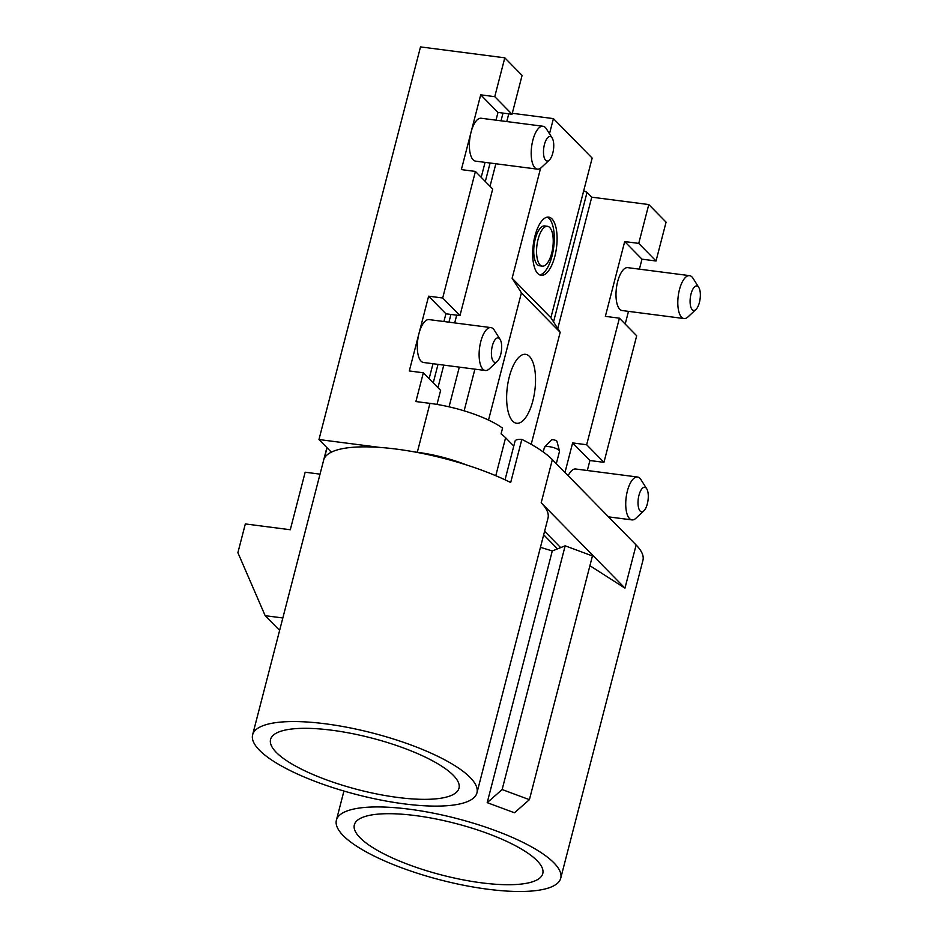 <?xml version="1.0" encoding="UTF-8"?>
<svg xmlns="http://www.w3.org/2000/svg" width="938" height="938" viewBox="0 0 938 938"><rect width="100%" height="100%" fill="white"/><g stroke="black" fill="none" stroke-linecap="round" stroke-linejoin="round"><path stroke-width="1.41" d="M540.44 547.311L552.283 550.969L557.489 548.882L543.677 534.812M529.407 799.668L592.441 555.941L565.168 545.822L502.135 789.55L529.407 799.668L514.47 812.777L487.197 802.658L502.135 789.55M476.95 792.845A115.855 31.775 -165.5 0 0 470.149 777.473A115.855 31.775 -165.5 0 0 348.76 727.618A115.855 31.775 -165.5 0 0 252.615 734.829A115.855 31.775 -165.5 0 0 356.827 794.592A115.855 31.775 -165.5 0 0 476.95 792.845L547.991 518.139A115.855 31.775 14.5 0 0 541.191 502.78L624.966 588.149L589.908 565.708M557.489 548.882L560.666 547.616L544.603 531.248M560.666 547.616L565.168 545.822M327.045 447.778L324.302 458.389A115.855 31.775 14.5 0 1 331.349 452.163A115.855 31.775 14.5 0 1 379.925 447.426A115.855 31.775 14.5 0 1 414.221 451.87A115.855 31.775 14.5 0 1 466.608 464.978A115.855 31.775 14.5 0 1 510.682 482.519L521.845 439.383A115.855 31.775 14.5 0 1 552.353 459.632L636.128 545.001A115.855 31.775 14.5 0 1 642.929 560.373L560.725 878.214A115.855 31.775 -165.5 0 0 456.513 818.452A115.855 31.775 -165.5 0 0 336.39 820.199A115.855 31.775 -165.5 0 0 343.191 835.57A115.855 31.775 -165.5 0 0 464.58 885.425A115.855 31.775 -165.5 0 0 560.725 878.214M537.064 860.674A97.318 26.686 14.5 0 1 542.774 873.583A97.318 26.686 14.5 0 1 441.868 875.048A97.318 26.686 14.5 0 1 354.341 824.842A97.318 26.686 14.5 0 1 435.103 818.792A97.318 26.686 14.5 0 1 537.064 860.674M276.264 752.37A97.318 26.686 14.5 0 1 270.554 739.472A97.318 26.686 14.5 0 1 371.46 737.995A97.318 26.686 14.5 0 1 458.999 788.201A97.318 26.686 14.5 0 1 378.237 794.252A97.318 26.686 14.5 0 1 276.264 752.37M320.034 474.147L305.167 472.213L290.288 529.747L245.334 523.932L237.889 552.693L265.161 615.68L282.83 617.966M265.161 615.68L279.618 630.406M505.043 479.81L515.044 441.118A15.442 4.233 14.5 0 1 521.845 439.383M552.283 550.969L487.197 802.658M583.706 190.777L587.036 192.36L553.537 321.91M587.036 192.36L591.749 197.168L557.77 328.546M551.696 253.154A20.085 8.008 97.4 0 0 547.475 226.304A20.085 8.008 97.4 0 0 536.958 245.193A20.085 8.008 97.4 0 0 542.316 266.134A20.085 8.008 97.4 0 0 551.696 253.154M542.316 266.134L539.502 265.771A20.085 8.008 -82.6 0 1 535.281 238.92A20.085 8.008 -82.6 0 1 544.661 225.941L547.475 226.304M539.749 274.928A29.348 11.702 97.4 0 0 552.036 255.992A29.348 11.702 97.4 0 0 547.229 217.147M554.839 256.355A29.348 11.702 -82.6 0 1 541.12 275.326A29.348 11.702 -82.6 0 1 534.941 236.083A29.348 11.702 -82.6 0 1 548.66 217.112A29.348 11.702 -82.6 0 1 554.839 256.355M532.866 400.807A34.753 13.859 -82.6 0 1 516.627 423.273A34.753 13.859 -82.6 0 1 507.341 387.019A34.753 13.859 -82.6 0 1 525.55 354.329A34.753 13.859 -82.6 0 1 532.866 400.807M549.492 133.771L553.42 118.61L592.159 158.088L550.876 317.736L560.174 332.322L521.422 292.832L512.125 278.246L540.605 168.148M550.876 317.736L512.125 278.246M503.014 113.088L501.009 120.814M490.093 163.013L485.309 181.515M450.932 314.441L448.939 322.168M438.023 364.366L433.239 382.868M508.771 113.826L506.766 121.565M495.862 163.763L490.023 186.322M456.7 315.18L454.696 322.918M443.78 365.117L437.952 387.675M488.522 420.072L521.422 292.832M512.289 113.287L553.42 118.61M500.095 339.38A12.358 4.925 97.4 0 0 492.356 345.864A12.358 4.925 97.4 0 0 492.145 358.996A12.358 4.925 97.4 0 0 497.234 361.447A12.358 4.925 97.4 0 0 501.431 350.765A12.358 4.925 97.4 0 0 500.095 339.38L494.326 330.211A21.621 8.618 97.4 0 0 490.891 327.596A21.621 8.618 97.4 0 0 480.784 341.573A21.621 8.618 97.4 0 0 485.333 370.498L423.519 362.49A21.621 8.618 -82.6 0 1 418.958 333.576L409.296 370.967L423.343 372.785L415.897 401.546L429.956 403.363A61.791 16.943 14.5 0 1 502.557 428.138L501.068 433.895A61.791 16.943 14.5 0 1 505.605 437.741L513.766 446.054M466.608 464.978A61.791 16.943 -165.5 0 0 417.304 452.268L414.221 451.87M560.174 332.322L531.201 444.342M638.966 495.276A12.358 4.925 97.4 0 0 638.755 508.408A12.358 4.925 97.4 0 0 643.843 510.858A12.358 4.925 97.4 0 0 648.041 500.177A12.358 4.925 97.4 0 0 646.704 488.78A12.358 4.925 97.4 0 0 638.966 495.276M646.704 488.78L640.935 479.623A21.621 8.618 97.4 0 0 637.5 477.008A21.621 8.618 97.4 0 0 627.393 490.984A21.621 8.618 97.4 0 0 631.942 519.898A21.621 8.618 97.4 0 0 635.941 518.245L643.843 510.858M568.17 475.754A21.621 8.618 -82.6 0 1 575.686 469L637.5 477.008M691.036 293.922A12.358 4.925 97.4 0 0 690.825 307.054A12.358 4.925 97.4 0 0 695.914 309.505A12.358 4.925 97.4 0 0 700.111 298.823A12.358 4.925 97.4 0 0 698.775 287.427A12.358 4.925 97.4 0 0 691.036 293.922M698.775 287.427L693.018 278.269A21.621 8.618 97.4 0 0 689.571 275.655A21.621 8.618 97.4 0 0 679.464 289.631A21.621 8.618 97.4 0 0 684.013 318.545A21.621 8.618 97.4 0 0 688.011 316.892L695.914 309.505M684.013 318.545L622.199 310.548A21.621 8.618 -82.6 0 1 616.43 287.989A21.621 8.618 -82.6 0 1 627.757 267.647L689.571 275.655M648.791 204.554L666.074 222.165L656.025 260.999L638.743 243.388L648.791 204.554L591.749 197.168M638.743 243.388L624.696 241.57L641.979 259.169L656.025 260.999M639.399 269.159L641.979 259.169M625.189 324.067L628.483 311.357M624.696 241.57L605.362 316.352L619.408 318.17L636.691 335.781L603.955 462.34L586.672 444.741L619.408 318.17M586.672 444.741L572.626 442.912L589.908 460.523L603.955 462.34M587.329 470.513L589.908 460.523M572.626 442.912L564.981 472.494M331.349 452.163L318.967 439.535L420.505 46.9L504.796 57.816L522.079 75.427L512.031 114.26L494.76 96.649L480.702 94.832L497.984 112.431L512.031 114.26M504.796 57.816L494.76 96.649M552.165 138.027A12.358 4.925 97.4 0 0 544.427 144.522A12.358 4.925 97.4 0 0 544.216 157.643A12.358 4.925 97.4 0 0 549.305 160.093A12.358 4.925 97.4 0 0 553.502 149.423A12.358 4.925 97.4 0 0 552.165 138.027L546.397 128.858A21.621 8.618 97.4 0 0 542.961 126.243A21.621 8.618 97.4 0 0 532.854 140.219A21.621 8.618 97.4 0 0 537.404 169.145L475.589 161.137A21.621 8.618 -82.6 0 1 471.04 132.223L461.367 169.614L475.414 171.431L442.689 298.003L459.96 315.602L492.696 189.042L475.414 171.431M497.984 112.431L495.991 120.17M485.075 162.368L481.206 177.329M443.909 321.511L445.913 313.784L459.96 315.602M429.135 378.682L433.004 363.721M423.343 372.785L440.626 390.396L436.991 404.419M442.689 298.003L428.631 296.173L445.913 313.784M485.333 370.498A21.621 8.618 97.4 0 0 489.331 368.845L497.234 361.447M428.631 296.173L418.958 333.576A21.621 8.618 -82.6 0 1 429.076 319.6L490.891 327.596M542.961 126.243L481.147 118.247A21.621 8.618 -82.6 0 0 471.04 132.223L480.702 94.832M318.967 439.535L379.925 447.426M537.404 169.145A21.621 8.618 97.4 0 0 541.402 167.492L549.305 160.093M543.231 451.964L544.403 447.426A7.797 2.134 14.5 0 1 544.579 447.145L551.485 439.934A2.861 0.786 14.5 0 1 554.381 439.992A2.861 0.786 14.5 0 1 556.949 441.352L559.505 451.002A7.797 2.134 14.5 0 1 559.505 451.342L556.316 463.677M544.579 447.145A7.797 2.134 14.5 0 1 552.494 447.309A7.797 2.134 14.5 0 1 559.505 451.002M541.191 502.78L552.353 459.632M636.128 545.001L624.966 588.149M495.78 475.707L505.605 437.741M429.956 403.363L417.304 452.268M252.615 734.829L326.893 447.614M336.39 820.199L343.929 791.039M631.942 519.898L608.516 516.861M459.315 367.121L449.056 406.822M474.909 369.15L464.134 410.832"/></g></svg>

